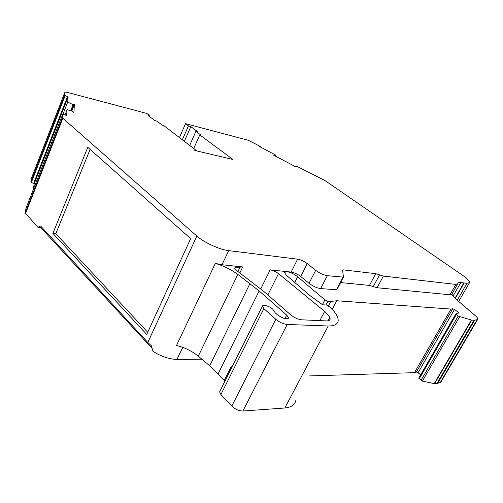 <?xml version="1.0" encoding="UTF-8"?>
<svg xmlns="http://www.w3.org/2000/svg" width="503" height="503" viewBox="0 0 503 503"><rect width="100%" height="100%" fill="white"/><g stroke="black" fill="none" stroke-linecap="round" stroke-linejoin="round"><path stroke-width="0.75" d="M64.918 92.131L64.617 95.193L30.821 182.061L31.368 182.451L65.195 95.564L64.617 95.193L30.821 182.055L31.588 177.873L64.918 92.131L66.289 92.131L146.97 113.477L149.869 115.696L148.108 115.432L154.584 120.406L157.2 121.311L162.136 125.102L163.972 125.737L196.78 150.85L194.78 150.466L232.713 159.42M294.651 166.267L273.575 155.119L275.826 156.106L275.537 155.006L260.032 146.813L259.724 146.58L260.309 146.442L260.114 146.857M225.093 380.859L209.682 365.813L198.301 356.187C191.951 351.031 184.689 347.466 176.509 345.498L215.309 263.396C223.558 265.836 231.059 269.507 237.825 274.412L259.146 290.941L286.71 315.123L288.496 317.871C286.609 319.638 282.875 318.562 277.285 314.658L275.292 312.891L272.67 309.119C269.419 306.132 262.245 304.001 262.34 306.226L263.868 308.622L275.807 319.292C279.523 322.304 283.334 324.026 287.226 324.466L328.22 325.988C334.25 326.07 337.57 324.378 338.192 320.914C338.33 317.047 335.652 312.495 330.163 307.251L326.585 305.044L323.259 304.824L321.882 304.246L309.942 295.55L286.301 275.166L284.44 272.45L286.754 271.62L270.186 269.86C273.016 270.337 275.776 271.589 278.48 273.619L324.957 311.646L329.811 317.242L330.182 318.984C329.949 320.348 328.597 320.989 326.114 320.895L301.637 319.814C297.933 319.361 294.261 317.695 290.621 314.815L263.673 291.294L236.196 270.186L234.58 268.124L235.391 267.521L242.748 266.948L221.986 264.741L228.695 250.626L297.619 259.183C300.844 259.781 304.057 261.252 307.251 263.61L315.683 270.337C319.625 273.242 323.504 275.022 327.315 275.682L343.474 277.159L342.543 270.073L343.052 269.853L375.735 273.682L379.564 274.883L373.264 286.578L377.074 287.741L383.368 276.084L379.564 274.883M452.744 308.729L454.473 309.471L418.087 372.717L416.39 372.019L452.744 308.729L450.965 309.075L336.74 300.75L330.798 301.454L327.912 301.253L324.925 299.889L297.242 276.424C293.796 273.814 290.3 272.217 286.754 271.62L291.124 272.085C294.356 272.632 297.55 274.091 300.712 276.474L309.037 283.29C312.941 286.226 316.802 287.993 320.625 288.59L336.859 289.766L343.417 277.272M71.344 110.924L73.708 104.913L73.098 104.699L70.722 110.742M73.708 104.913L73.746 104.209L74.343 104.505L73.935 112.546L72.728 111.333L67.088 109.667L66.61 115.47L62.724 114.288L62.372 117.872L25.156 212.939L26.049 208.072L62.724 114.288M228.695 250.626C219.572 249.633 204.017 242.534 196.836 236.052L62.372 117.872M383.368 276.084L455.9 284.415L449.99 294.777L377.074 287.741M455.253 298.486L464.143 282.975L460.786 282.579C458.956 282.34 457.963 282.623 457.812 283.422L457.793 283.824L455.9 284.415M464.143 282.975L466.96 283.315L469.595 282.523C469.607 280.988 467.249 278.568 462.515 275.254L325.083 180.627L297.33 166.524L294.595 166.235M179.452 137.583L185.532 123.675L248.501 140.337L260.309 146.442M185.532 123.675L188.455 125.844L190.813 126.649L197.453 131.56L195.893 131.346L200.873 135.037L199.773 134.892L232.751 159.344M65.195 95.564L68.131 96.878L67.71 102.04L73.098 104.699M67.71 102.04L62.938 114.25M33.173 189.851L34.229 183.689L68.131 96.878L34.229 183.683L31.368 182.451M193.724 148.511L199.773 134.892M190.813 126.649L184.35 141.337M455.737 314.136L418.741 378.231L422.388 381.098L434.246 383.6L436.925 383.519L473.983 320.222L477.089 319.726L477.837 319.128C477.925 318.361 477.089 317.204 475.31 315.67L455.913 299.065C453.436 296.921 452.115 295.261 451.939 294.085M460.786 282.579L453.021 296.16M375.735 273.682L369.441 285.415L340.638 282.567M201.904 359.236L176.974 359.425L182.727 347.334M25.156 212.939L37.926 227.274L40.58 225.973L147.813 342.493L151.378 345.775L153 351.358C161.243 356.526 169.234 359.217 176.974 359.425M215.309 263.396L221.986 264.741M190.662 238.623L146.731 334.413L52.909 233.379L87.78 147.304L190.662 238.623M64.994 115.005L67.088 109.667M74.343 104.505L71.766 111.05M37.926 227.274L40.825 227.633L152.044 348.321M149.523 116.514L149.869 115.696M182.338 139.79L188.455 125.844M195.893 131.346L189.669 145.405M477.624 319.493L441.118 381.714L440.244 382.538L436.925 383.519M418.087 372.717L420.69 374.848M308.924 375.936L414.478 372.66L416.39 372.019M463.804 282.938L455.014 298.266M449.99 294.777L451.92 294.117L457.592 284.182M369.441 285.415L373.264 286.578M473.983 320.222L471.393 320.027L458.195 316.11L455.731 314.092L459.082 312.822L454.473 309.471M263.868 308.622L220.867 394.616L231.795 406.116C235.241 409.316 238.931 410.945 242.874 411.02L284.836 408.002C291.036 407.386 294.683 404.94 295.777 400.658M220.867 394.616L219.591 391.887L219.937 391.196M90.106 149.366L55.833 233.725L52.909 233.379M55.833 233.725L147.719 332.263M40.825 227.633L41.711 227.199M297.631 276.757L294.745 282.447M322.473 304.585L324.925 299.889M414.478 372.66L450.965 309.075M336.74 300.75L332.213 309.339M328.22 325.988L284.836 408.002M231.845 367.335L231.141 366.63L231.512 368.001M330.798 301.454L328.478 305.868M324.661 311.407L319.826 320.618M466.96 283.315L457.252 300.209M342.625 270.677L343.052 269.853M336.325 289.973L342.952 277.342M327.315 275.682L320.625 288.59M315.683 270.337L309.037 283.29M297.619 259.183L291.124 272.085M239.856 272.922L242.748 266.948M270.186 269.86L260.793 288.841M196.836 236.052L147.813 342.493M62.768 118.469L25.483 213.662M33.682 183.287L67.553 96.507M300.712 276.474L307.251 263.61M278.48 273.619L267.848 294.934M237.95 271.494L240.157 266.923M237.825 274.412L198.301 356.187M149.353 345.806L149.925 344.555M434.246 383.6L471.393 320.027M459.604 316.821L422.388 381.098M477.089 319.726L440.244 382.538M327.931 320.807L329.811 317.242M287.226 324.466L242.874 411.02M231.795 406.116L275.807 319.292M284.937 318.606L286.71 315.123M218.189 373.716L259.146 290.941M231.141 366.63L224.413 380.123M209.682 365.813L249.985 283.529M234.788 268.778L235.391 267.521M325.944 305L327.912 301.253M434.605 383.638L471.745 320.097M458.195 316.11L421.024 380.394M474.7 320.185L437.685 383.393M456.246 314.683L419.194 378.885M458.711 301.46L469.312 283.019M260.328 146.436L260.126 146.863M25.15 212.983L62.366 117.903M329.578 320.128L330.182 318.984M219.591 391.887L262.34 306.226M288.2 318.456L288.496 317.871M418.741 378.231L455.731 314.092"/></g></svg>
